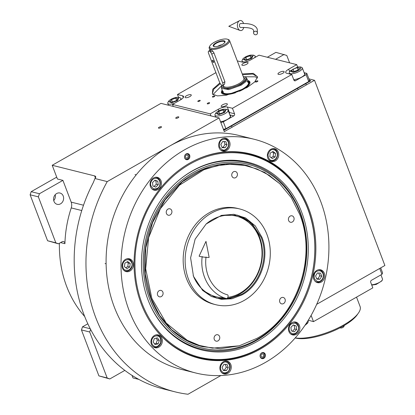 <?xml version="1.0" encoding="UTF-8"?>
<svg xmlns="http://www.w3.org/2000/svg" width="415" height="415" viewBox="0 0 415 415"><rect width="100%" height="100%" fill="white"/><g stroke="black" fill="none" stroke-linecap="round" stroke-linejoin="round"><path stroke-width="0.62" d="M308.895 78.871L314.529 80.287L224.302 131.643L219.089 117.927L107.241 181.594A143.777 122.731 104.1 0 0 175.099 391.859A143.777 122.731 104.1 0 0 188.021 394.25L220.868 375.554M316.697 304.314L384.881 265.501L314.529 80.287M267.327 57.254L275.908 52.368L286.786 55.439L289.597 62.836M275.57 59.319L284.151 54.438M132.022 375.393L132.987 377.93L138.838 379.398M84.727 316.557A107.252 91.549 -75.9 0 1 59.397 243.283M219.089 117.927L160.973 103.361L52.207 165.279L57.42 178.995L62.919 180.375L39.435 193.743L38.362 196.855L55.823 242.817L58.458 243.818L62.126 241.727A2.329 1.992 -75.9 0 1 63.474 241.525A2.329 1.992 -75.9 0 1 64.922 243.688A107.252 91.549 104.1 0 1 71.245 207.915A7.771 6.635 104.1 0 0 71.183 202.131L62.919 180.375M160.802 127.638A1.634 0.54 -20.8 0 0 161.502 126.85A1.634 0.54 -20.8 0 0 159.153 127.223A1.634 0.54 -20.8 0 0 158.452 128.012A1.634 0.54 -20.8 0 0 160.802 127.638M178.102 117.787A1.634 0.54 -20.8 0 0 178.803 117.004A1.634 0.54 -20.8 0 0 176.453 117.372A1.634 0.54 -20.8 0 0 175.753 118.161A1.634 0.54 -20.8 0 0 178.102 117.787M52.207 165.279L94.62 175.903A7.771 2.557 159.2 0 1 95.704 176.66A7.771 2.557 159.2 0 1 94.931 178.512L107.241 181.594M94.931 178.512L93.251 182.725A143.777 122.731 104.1 0 0 163.318 388.907L175.099 391.859M124.837 370.393L109.793 378.957L98.91 375.886L81.449 329.925L82.523 326.812L87.84 323.788M82.523 326.812L90.278 328.758M56.715 177.143L31.187 191.673L30.119 194.791L47.575 240.747L58.458 243.818M31.187 191.673L39.435 193.743M90.6 329.375L89.697 331.995L107.158 377.956L109.793 378.957M98.91 375.886L107.158 377.956M81.449 329.925L89.697 331.995M56.648 193.54A5.831 4.975 104.1 0 0 53.577 199.444A5.831 4.975 104.1 0 0 57.182 204.336A5.831 4.975 104.1 0 0 60.554 203.827A5.831 4.975 104.1 0 0 63.62 197.924A5.831 4.975 104.1 0 0 60.014 193.032A5.831 4.975 104.1 0 0 56.648 193.54M53.742 200.59A5.831 4.975 104.1 0 0 55.211 194.713M47.575 240.747L55.823 242.817M30.119 194.791L38.362 196.855M189.645 163.152A105.343 89.92 -75.9 0 1 193.489 161.082A105.343 89.92 -75.9 0 1 308.729 208.449A105.343 89.92 -75.9 0 1 260.288 349.114A105.343 89.92 -75.9 0 1 152.388 325.116A105.343 89.92 -75.9 0 1 189.645 163.152M193.26 161.196A104.917 89.562 -75.9 0 1 249.877 154.214A104.917 89.562 -75.9 0 1 307.8 208.496A104.917 89.562 -75.9 0 1 259.557 348.595A104.917 89.562 -75.9 0 1 198.878 357.761A104.917 89.562 -75.9 0 1 152.243 324.904M254.245 139.284L239.32 135.544A120.464 102.827 104.1 0 0 169.652 146.07A120.464 102.827 104.1 0 0 106.256 268.069A120.464 102.827 104.1 0 0 180.764 369.246L195.688 372.981A120.464 102.827 104.1 0 0 265.356 362.461A120.464 102.827 104.1 0 0 328.753 240.456A120.464 102.827 104.1 0 0 254.245 139.284A120.464 102.827 104.1 0 0 184.576 149.805A120.464 102.827 104.1 0 0 121.18 271.809A120.464 102.827 104.1 0 0 195.688 372.981M186.138 153.924A3.107 2.656 -75.9 0 1 187.938 153.649A3.107 2.656 -75.9 0 1 189.863 156.263A3.107 2.656 -75.9 0 1 188.223 159.412A3.107 2.656 -75.9 0 1 186.428 159.682A3.107 2.656 -75.9 0 1 184.504 157.072A3.107 2.656 -75.9 0 1 186.138 153.924M261.709 352.859A3.107 2.656 -75.9 0 1 263.504 352.584A3.107 2.656 -75.9 0 1 265.429 355.199A3.107 2.656 -75.9 0 1 263.79 358.347A3.107 2.656 -75.9 0 1 261.995 358.617A3.107 2.656 -75.9 0 1 260.07 356.008A3.107 2.656 -75.9 0 1 261.709 352.859M153.55 177.926A6.604 5.639 104.1 0 0 150.074 184.618A6.604 5.639 104.1 0 0 154.162 190.169A6.604 5.639 104.1 0 0 157.98 189.588A6.604 5.639 104.1 0 0 161.461 182.901A6.604 5.639 104.1 0 0 157.373 177.35A6.604 5.639 104.1 0 0 153.55 177.926M125.506 259.365A6.604 5.639 104.1 0 0 122.031 266.057A6.604 5.639 104.1 0 0 126.113 271.602A6.604 5.639 104.1 0 0 129.936 271.026A6.604 5.639 104.1 0 0 133.412 264.334A6.604 5.639 104.1 0 0 129.324 258.789A6.604 5.639 104.1 0 0 125.506 259.365M154.427 335.491A6.604 5.639 104.1 0 0 150.946 342.183A6.604 5.639 104.1 0 0 155.034 347.734A6.604 5.639 104.1 0 0 158.857 347.153A6.604 5.639 104.1 0 0 162.332 340.466A6.604 5.639 104.1 0 0 158.245 334.915A6.604 5.639 104.1 0 0 154.427 335.491M223.369 361.719A6.604 5.639 104.1 0 0 219.893 368.411A6.604 5.639 104.1 0 0 223.976 373.957A6.604 5.639 104.1 0 0 227.799 373.381A6.604 5.639 104.1 0 0 231.274 366.689A6.604 5.639 104.1 0 0 227.187 361.143A6.604 5.639 104.1 0 0 223.369 361.719M291.947 322.678A6.604 5.639 104.1 0 0 288.472 329.37A6.604 5.639 104.1 0 0 292.559 334.915A6.604 5.639 104.1 0 0 296.377 334.34A6.604 5.639 104.1 0 0 299.858 327.648A6.604 5.639 104.1 0 0 295.771 322.102A6.604 5.639 104.1 0 0 291.947 322.678M316.842 270.388A6.604 5.639 104.1 0 0 313.367 277.08A6.604 5.639 104.1 0 0 317.449 282.625A6.604 5.639 104.1 0 0 321.272 282.05A6.604 5.639 104.1 0 0 324.748 275.358A6.604 5.639 104.1 0 0 320.66 269.812A6.604 5.639 104.1 0 0 316.842 270.388M270.839 149.286A6.604 5.639 104.1 0 0 267.364 155.973A6.604 5.639 104.1 0 0 271.446 161.523A6.604 5.639 104.1 0 0 275.269 160.947A6.604 5.639 104.1 0 0 278.745 154.256A6.604 5.639 104.1 0 0 274.657 148.705A6.604 5.639 104.1 0 0 270.839 149.286M222.134 138.885A6.604 5.639 104.1 0 0 218.658 145.577A6.604 5.639 104.1 0 0 222.741 151.127A6.604 5.639 104.1 0 0 226.564 150.546A6.604 5.639 104.1 0 0 230.04 143.86A6.604 5.639 104.1 0 0 225.952 138.309A6.604 5.639 104.1 0 0 222.134 138.885M307.78 208.927A104.248 88.986 104.1 0 0 189.935 164.101A104.248 88.986 104.1 0 0 141.997 303.298A104.248 88.986 104.1 0 0 259.842 348.128A104.248 88.986 104.1 0 0 298.349 309.32A104.248 88.986 104.1 0 0 314.757 243.828A104.248 88.986 104.1 0 0 307.78 208.927M314.757 243.828L314.752 243.605A104.917 89.562 104.1 0 0 307.723 208.475A104.917 89.562 104.1 0 0 249.835 154.204M198.837 357.751A104.917 89.562 104.1 0 0 259.479 348.574A104.917 89.562 104.1 0 0 298.235 309.517L298.349 309.32M257.295 341.431A96.659 82.507 104.1 0 0 301.747 212.361A96.659 82.507 104.1 0 0 192.477 170.798A96.659 82.507 -75.9 0 0 178.881 180.312A96.659 82.507 -75.9 0 0 148.575 301.269A96.659 82.507 -75.9 0 0 257.295 341.431M178.652 180.509A95.896 81.859 -75.9 0 1 191.906 171.265A95.896 81.859 -75.9 0 1 300.315 212.501A95.896 81.859 -75.9 0 1 256.216 340.549A95.896 81.859 -75.9 0 1 148.461 300.989M256.626 339.667A94.662 80.8 -75.9 0 1 149.618 298.961A94.662 80.8 -75.9 0 1 193.146 172.562A94.662 80.8 104.1 0 1 300.154 213.269A94.662 80.8 104.1 0 1 256.626 339.667M202.494 346.65L202.219 346.577A93.261 79.607 -75.9 0 1 144.539 268.251A93.261 79.607 -75.9 0 1 193.618 173.797A93.261 79.607 104.1 0 1 247.553 165.647L225.449 163.909L203.049 169.382L182.398 181.708L165.118 199.916L152.58 222.565L145.774 247.869L145.234 273.827L151.003 298.395L159.692 315.452L171.577 329.614L186.081 340.186L202.494 346.65L220.479 348.683L239.009 345.871M228.271 142.122C226.875 139.399 224.821 138.636 222.103 139.834C219.955 140.742 219.136 143.17 219.644 147.118C221.823 150.095 223.877 150.858 225.812 149.405C228.292 147.595 229.111 145.167 228.271 142.122M220.365 149.732A6.22 5.307 104.1 0 0 222.051 150.552A6.22 5.307 104.1 0 0 225.682 149.991A6.22 5.307 104.1 0 0 228.494 141.671A6.22 5.307 104.1 0 0 225.075 138.491A6.22 5.307 104.1 0 0 223.197 138.418M222.103 147.626L225.179 147.776L227.031 144.773L225.807 141.614L222.731 141.463L220.879 144.467L222.103 147.626M225.179 147.776L223.218 147.284L225.07 144.28L224.001 141.525M221.947 147.221L223.218 147.284M227.031 144.773L225.07 144.28M157.114 178.512C154.37 177.864 152.341 179.041 151.013 182.04C149.945 184.385 150.816 186.641 153.638 188.809C157.129 188.981 159.163 187.803 159.734 185.277C160.506 182.071 159.63 179.814 157.114 178.512M151.781 188.773A6.22 5.307 104.1 0 0 153.472 189.593A6.22 5.307 104.1 0 0 159.967 185.412A6.22 5.307 104.1 0 0 156.969 177.677A6.22 5.307 104.1 0 0 156.491 177.532A6.22 5.307 104.1 0 0 154.619 177.459M155.822 187.134L158.25 184.727L157.809 181.251L154.93 180.183L152.497 182.59L152.943 186.065L155.822 187.134M158.25 184.727L156.289 184.234L155.843 180.758L154.754 180.354M154.032 186.47L156.289 184.234M157.809 181.251L155.843 180.758M125.475 260.314C122.99 262.119 122.171 264.547 123.016 267.592C123.649 269.999 125.704 270.762 129.184 269.88C131.944 267.146 132.764 264.718 131.643 262.602C130.248 259.873 128.194 259.11 125.475 260.314M123.737 270.212A6.22 5.307 104.1 0 0 125.423 271.031A6.22 5.307 104.1 0 0 130.953 268.733A6.22 5.307 104.1 0 0 131.866 262.145A6.22 5.307 104.1 0 0 128.448 258.965A6.22 5.307 104.1 0 0 126.57 258.893M129.812 267.006L130.175 263.447L127.69 261.538L124.848 263.188L124.484 266.741L126.964 268.655L129.812 267.006L127.846 266.513L128.209 262.96L126.938 261.974M130.175 263.447L128.209 262.96M125.755 267.727L127.846 266.513M151.885 339.605C151.117 342.816 151.989 345.073 154.51 346.375C156.471 347.433 158.504 346.255 160.61 342.842C161.02 338.806 160.149 336.549 157.985 336.077C155.246 335.429 153.213 336.607 151.885 339.605M152.653 346.338A6.22 5.307 104.1 0 0 153.866 347.013A6.22 5.307 104.1 0 0 154.344 347.158A6.22 5.307 104.1 0 0 160.927 342.697A6.22 5.307 104.1 0 0 157.84 335.242A6.22 5.307 104.1 0 0 157.368 335.097A6.22 5.307 104.1 0 0 155.49 335.024M159.313 340.45L157.394 337.831L154.328 338.604L153.182 342.002L155.101 344.621L158.167 343.848L159.313 340.45L157.347 339.958L156.04 338.168M158.167 343.848L156.201 343.355L157.347 339.958M154.489 343.786L156.201 343.355M220.879 369.947C222.269 372.675 224.323 373.438 227.047 372.234C229.189 371.326 230.009 368.899 229.505 364.956C227.327 361.979 225.267 361.216 223.337 362.669C220.853 364.474 220.033 366.901 220.879 369.947M221.6 372.566A6.22 5.307 104.1 0 0 223.286 373.386A6.22 5.307 104.1 0 0 226.917 372.82A6.22 5.307 104.1 0 0 230.154 366.523A6.22 5.307 104.1 0 0 226.31 361.32A6.22 5.307 104.1 0 0 224.432 361.247M227.041 364.448L223.965 364.292L222.113 367.301L223.337 370.455L226.414 370.611L228.266 367.602L227.041 364.448M228.266 367.602L226.305 367.109L225.236 364.354M226.414 370.611L224.453 370.118L226.305 367.109M223.182 370.056L224.453 370.118M292.036 333.561C294.775 334.21 296.808 333.032 298.131 330.029C299.205 327.689 298.328 325.433 295.511 323.264C292.02 323.088 289.986 324.265 289.411 326.792C288.638 330.003 289.514 332.254 292.036 333.561M290.178 333.525A6.22 5.307 104.1 0 0 291.392 334.194A6.22 5.307 104.1 0 0 291.87 334.345A6.22 5.307 104.1 0 0 298.364 330.164A6.22 5.307 104.1 0 0 294.889 322.284A6.22 5.307 104.1 0 0 293.016 322.206M293.327 324.935L290.894 327.342L291.34 330.817L294.219 331.886L296.647 329.479L296.201 326.003L293.327 324.935M296.201 326.003L293.151 325.106M296.647 329.479L294.686 328.986L294.24 325.51M292.43 331.222L294.686 328.986M277.324 155.246C277.36 151.978 275.985 150.106 273.21 149.623C271.037 149.208 269.299 150.93 267.997 154.785C268.505 158.732 269.875 160.605 272.11 160.408C274.958 160.206 276.696 158.483 277.324 155.246M269.07 160.128A6.22 5.307 104.1 0 0 270.756 160.947A6.22 5.307 104.1 0 0 271.638 161.077A6.22 5.307 104.1 0 0 277.599 155.179A6.22 5.307 104.1 0 0 273.781 148.886A6.22 5.307 104.1 0 0 272.899 148.757A6.22 5.307 104.1 0 0 271.903 148.814M269.817 156.663L272.297 158.572L275.145 156.927L275.508 153.368L273.023 151.459L270.181 153.104L269.817 156.663M275.508 153.368L273.542 152.876L272.266 151.895M275.145 156.927L273.179 156.434L273.542 152.876M271.088 157.643L273.179 156.434M322.979 273.625C321.584 270.896 319.529 270.134 316.811 271.337C314.663 272.245 313.844 274.668 314.352 278.615C316.531 281.593 318.585 282.356 320.52 280.903C323 279.093 323.819 276.665 322.979 273.625M315.073 281.235A6.22 5.307 104.1 0 0 316.759 282.05A6.22 5.307 104.1 0 0 320.39 281.489A6.22 5.307 104.1 0 0 323.202 273.169A6.22 5.307 104.1 0 0 319.783 269.989A6.22 5.307 104.1 0 0 317.906 269.916M316.811 279.124L319.887 279.274L321.739 276.271L320.515 273.117L317.439 272.961L315.587 275.97L316.811 279.124M319.887 279.274L317.921 278.787L319.778 275.778L318.71 273.023M316.655 278.724L317.921 278.787M321.739 276.271L319.778 275.778M263.105 352.522A3.107 2.656 -75.9 0 1 264.646 355.038L264.651 355.188A2.661 2.272 -75.9 0 1 264.231 356.858A2.661 2.272 -75.9 0 1 263.364 357.782A2.661 2.272 104.1 0 1 260.065 355.888M264.231 356.858L264.153 356.993A3.107 2.656 -75.9 0 1 263.141 358.067A3.107 2.656 104.1 0 1 261.611 358.482M260.521 354.083A2.661 2.272 104.1 0 1 261.351 353.222A2.661 2.272 -75.9 0 1 264.651 355.188M262.975 356.9A1.634 1.395 104.1 0 0 261.74 354.104A1.634 1.395 104.1 0 0 262.975 356.9M184.499 156.953A2.661 2.272 -75.9 0 0 187.793 158.846A2.661 2.272 104.1 0 0 188.664 157.928L188.586 158.058A3.107 2.656 104.1 0 1 187.57 159.132A3.107 2.656 -75.9 0 1 186.044 159.547M188.664 157.928A2.661 2.272 104.1 0 0 189.084 156.253L189.074 156.102A3.107 2.656 104.1 0 0 187.533 153.586M184.95 155.148A2.661 2.272 -75.9 0 1 185.785 154.292A2.661 2.272 104.1 0 1 189.084 156.253M186.174 155.169A1.634 1.395 104.1 0 0 187.404 157.965A1.634 1.395 104.1 0 0 186.174 155.169M256.916 338.37C296.839 317.019 317.33 257.518 299.661 214.259L291.273 197.665L279.84 183.793L269.086 175.239L257.093 169.004L244.202 165.269L230.776 164.138L217.206 165.642L203.884 169.751L179.482 185.204L160.34 208.735L148.632 237.681L145.686 268.754L151.843 298.401L166.208 323.046L187.207 340.274L199.485 345.462L212.496 348.149L239.248 345.804L256.916 338.37M261.953 237.333C270.139 257.373 260.646 284.934 242.153 294.826L231.949 298.774L221.408 299.339L211.375 296.476L202.66 290.422L193.478 276.312L190.604 257.834L195.128 239.154L206.146 223.996L221.46 215.375L233.858 214.29L245.571 217.937L255.298 225.916L261.953 237.333M221.179 215.458L237.515 215.214L251.687 223.021L261.113 237.328C269.242 257.222 259.816 284.586 241.457 294.406L229.22 298.707L216.739 298.136L202.442 290.215M259.541 236.934A42.745 36.489 -75.9 0 1 227.088 298.395A42.745 36.489 -75.9 0 0 257.227 231.892A42.745 36.489 104.1 0 0 236.732 215.027A42.745 36.489 -75.9 0 1 259.541 236.934M226.258 298.494A42.745 36.489 -75.9 0 1 215.956 297.934A42.745 36.489 -75.9 0 0 226.258 298.494M188.472 279.16A49.349 42.128 -75.9 0 1 195.942 227.047A49.349 42.128 -75.9 0 1 239.709 208.953A49.349 42.128 -75.9 0 1 266.954 234.485A49.349 42.128 104.1 0 1 259.489 286.599A49.349 42.128 104.1 0 1 215.722 304.693A49.349 42.128 104.1 0 1 188.472 279.16M279.653 183.612L264.646 172.407L247.828 165.72M215.722 304.693L213.756 304.2A49.349 42.128 104.1 0 1 186.511 278.667A49.349 42.128 -75.9 0 1 193.976 226.554A49.349 42.128 -75.9 0 1 237.743 208.46L239.709 208.953M219.545 336.451A3.304 2.822 104.1 0 0 217.725 334.744A3.304 2.822 104.1 0 0 214.794 335.953A3.304 2.822 104.1 0 0 214.29 339.444A3.304 2.822 104.1 0 0 216.116 341.151A3.304 2.822 104.1 0 0 219.047 339.942A3.304 2.822 104.1 0 0 219.545 336.451M285.053 299.163A3.304 2.822 104.1 0 0 283.227 297.456A3.304 2.822 104.1 0 0 280.296 298.665A3.304 2.822 104.1 0 0 279.798 302.151A3.304 2.822 104.1 0 0 281.624 303.863A3.304 2.822 104.1 0 0 284.55 302.649A3.304 2.822 104.1 0 0 285.053 299.163M293.882 217.548A3.304 2.822 104.1 0 0 292.061 215.836A3.304 2.822 104.1 0 0 289.131 217.05A3.304 2.822 104.1 0 0 288.627 220.536A3.304 2.822 104.1 0 0 290.453 222.248A3.304 2.822 104.1 0 0 293.384 221.034A3.304 2.822 104.1 0 0 293.882 217.548M237.209 173.221A3.304 2.822 104.1 0 0 235.388 171.509A3.304 2.822 104.1 0 0 232.457 172.723A3.304 2.822 104.1 0 0 231.954 176.209A3.304 2.822 104.1 0 0 233.78 177.916A3.304 2.822 104.1 0 0 236.711 176.707A3.304 2.822 104.1 0 0 237.209 173.221M171.706 210.509A3.304 2.822 104.1 0 0 169.88 208.797A3.304 2.822 104.1 0 0 166.949 210.011A3.304 2.822 104.1 0 0 166.451 213.497A3.304 2.822 104.1 0 0 168.277 215.209A3.304 2.822 104.1 0 0 171.203 213.995A3.304 2.822 104.1 0 0 171.706 210.509M162.872 292.124A3.304 2.822 104.1 0 0 161.051 290.417A3.304 2.822 104.1 0 0 158.12 291.626A3.304 2.822 104.1 0 0 157.617 295.117A3.304 2.822 104.1 0 0 159.443 296.824A3.304 2.822 104.1 0 0 162.374 295.61A3.304 2.822 104.1 0 0 162.872 292.124M206.068 224.064A41.578 35.493 104.1 0 1 256.952 232.701A41.578 35.493 -75.9 0 1 227.825 297.368M223.83 297.669A41.578 35.493 -75.9 0 1 195.335 280.156A41.578 35.493 104.1 0 1 193.188 275.529M308.724 81.563L306.12 74.7L306.794 73.351L309.403 80.209L308.724 81.563L225.916 128.702L223.42 129.324M215.909 72.641L177.47 94.521L178.523 97.292M237.276 60.87L241.898 62.027A6.993 2.303 -20.8 0 0 250.997 59.75L259.027 55.174L296.73 64.621L297.617 66.96M306.794 73.351L304.138 72.682M306.12 74.7L295.615 80.681A1.556 1.328 -75.9 0 1 293.856 80.012L291.771 74.524L232.447 108.294L234.532 113.783A1.556 1.328 -75.9 0 1 233.816 115.858L223.312 121.839L225.916 128.702M220.816 122.467L223.312 121.839M173.283 106.448L172.516 104.424L210.213 113.871L210.981 115.894M278.444 74.373A3.304 1.089 -20.8 0 0 282.127 73.611A3.304 1.089 -20.8 0 0 284.161 71.702A3.304 1.089 -20.8 0 0 283.699 71.38A3.304 1.089 -20.8 0 0 280.021 72.143A3.304 1.089 -20.8 0 0 277.988 74.052A3.304 1.089 -20.8 0 0 278.444 74.373M242.35 65.326A3.304 1.089 -20.8 0 0 246.028 64.569A3.304 1.089 -20.8 0 0 248.061 62.66A3.304 1.089 -20.8 0 0 247.599 62.338A3.304 1.089 -20.8 0 0 243.921 63.096A3.304 1.089 -20.8 0 0 241.888 65.005A3.304 1.089 -20.8 0 0 242.35 65.326M190.796 94.672A3.304 1.089 -20.8 0 0 187.113 95.434A3.304 1.089 -20.8 0 0 185.08 97.343A3.304 1.089 -20.8 0 0 185.541 97.665A3.304 1.089 -20.8 0 0 189.219 96.903A3.304 1.089 -20.8 0 0 191.258 94.994A3.304 1.089 -20.8 0 0 190.796 94.672M226.891 103.719A3.304 1.089 -20.8 0 0 223.213 104.476A3.304 1.089 -20.8 0 0 221.179 106.385A3.304 1.089 -20.8 0 0 221.641 106.707A3.304 1.089 -20.8 0 0 225.319 105.95A3.304 1.089 -20.8 0 0 227.353 104.041A3.304 1.089 -20.8 0 0 226.891 103.719M177.47 94.521L182.574 95.798L183.274 97.639M257.71 80.858A1.281 0.42 -20.8 0 0 256.278 81.153A1.281 0.42 -20.8 0 0 255.49 81.895A1.281 0.42 -20.8 0 0 255.671 82.02A1.281 0.42 -20.8 0 0 257.098 81.724A1.281 0.42 -20.8 0 0 257.886 80.982A1.281 0.42 -20.8 0 0 257.71 80.858M214.628 95.901A1.281 0.42 -20.8 0 0 213.201 96.197A1.281 0.42 -20.8 0 0 212.413 96.939A1.281 0.42 -20.8 0 0 212.589 97.063A1.281 0.42 -20.8 0 0 214.021 96.768A1.281 0.42 -20.8 0 0 214.809 96.026A1.281 0.42 -20.8 0 0 214.628 95.901M242.241 73.943L253.378 73.351L257.585 76.889L254.732 81.931L246.935 87.607L226.18 95.263L217.403 95.901L212.381 94.06L212.755 89.209L219.857 82.917M209.456 102.713A1.281 0.42 -20.8 0 0 208.024 103.008A1.281 0.42 -20.8 0 0 207.235 103.75A1.281 0.42 -20.8 0 0 207.417 103.875A1.281 0.42 -20.8 0 0 208.844 103.579A1.281 0.42 -20.8 0 0 209.632 102.837A1.281 0.42 -20.8 0 0 209.456 102.713M200.03 100.352A1.281 0.42 -20.8 0 0 198.603 100.648A1.281 0.42 -20.8 0 0 197.81 101.385A1.281 0.42 -20.8 0 0 197.991 101.509A1.281 0.42 -20.8 0 0 199.418 101.219A1.281 0.42 -20.8 0 0 200.206 100.477A1.281 0.42 -20.8 0 0 200.03 100.352M172.516 104.424L180.546 99.849A6.993 2.303 -20.8 0 0 183.549 96.482A6.993 2.303 -20.8 0 0 182.574 95.798M210.213 113.871L218.243 109.295L218.814 110.8M232.447 108.294L227.342 107.018A6.993 2.303 -20.8 0 0 218.243 109.295M291.771 74.524L286.666 73.248A6.993 2.303 -20.8 0 1 285.691 72.563A6.993 2.303 -20.8 0 1 288.695 69.196L289.613 71.619M296.73 64.621L288.695 69.196M293.706 79.613A7.382 2.433 -20.8 0 0 301.415 77.247A7.382 2.433 -20.8 0 0 304.875 73.533A7.382 2.433 -20.8 0 0 304.237 72.941M220.557 121.787A7.382 2.433 -20.8 0 0 227.415 119.375A7.382 2.433 -20.8 0 0 230.59 115.816A7.382 2.433 -20.8 0 0 229.946 115.23M212.667 94.34L212.361 93.764L213.751 89.183L220.272 83.633M242.536 74.726L252.595 74.036L257.404 76.656L257.559 77.289M216.013 112.781L215.655 113.29L218.85 114.639L224.634 112.475L226.274 109.254L223.571 109.207C220.282 109.897 217.766 111.09 216.013 112.781M215.655 113.29L215.11 114.322A6.993 2.303 -20.8 0 0 214.986 115.23A6.993 2.303 -20.8 0 0 218.798 115.884A6.993 2.303 -20.8 0 0 225.428 113.414A6.993 2.303 -20.8 0 0 228.063 110.26A6.993 2.303 -20.8 0 0 227.368 109.669L226.274 109.254M225.418 110.369L222.959 109.913L218.752 111.469L217.004 113.477L219.462 113.933L223.669 112.377L225.418 110.369M222.959 109.913L223.825 112.2M218.752 111.469L219.66 113.86M257.388 78.051L255.313 76.811L244.56 76.78L246.121 77.595L245.639 80.629L240.7 84.494L227.913 88.903L221.423 86.979L222.051 85.324L213.367 94.164L213.3 94.796M213.367 94.164L213.258 94.734A24.091 7.937 -20.8 0 0 213.248 94.765M257.404 77.994A24.091 7.937 -20.8 0 0 257.378 77.973L256.916 77.626M239.439 91.248A15.184 5.001 159.2 0 0 249.996 82.808A15.184 5.001 159.2 0 0 248.227 80.629A15.184 5.001 -20.8 0 0 247.625 80.458M222.196 90.117A15.184 5.001 -20.8 0 0 221.984 93.453A15.184 5.001 -20.8 0 0 223.177 94.112A15.184 5.001 159.2 0 0 235.481 92.753M222.31 93.702A14.831 4.887 159.2 0 1 222.129 91.917L222.409 91.093A14.255 4.695 -20.8 0 0 223.95 93.697A14.255 4.695 159.2 0 0 241.52 89.92A14.255 4.695 159.2 0 0 248.113 81.33L248.87 81.755A14.831 4.887 159.2 0 1 249.923 83.213M221.423 87.005L221.517 88.322L222.99 92.197A13.602 4.482 -20.8 0 0 224.484 93.406A13.602 4.482 159.2 0 0 239.668 90.569A13.602 4.482 159.2 0 0 248.414 82.538A13.602 4.482 159.2 0 0 246.92 81.33M223.239 91.497A13.602 4.482 -20.8 0 0 223.13 92.478M247.765 82.18A13.602 4.482 159.2 0 1 248.497 82.839M223.664 129.968L224.193 130.097L310.711 80.852L309.398 80.214M224.193 130.097L224.064 129.755L310.576 80.505M223.535 129.625L224.064 129.755M243.091 58.665L242.734 59.174L245.929 60.528L251.713 58.365L253.352 55.138L250.65 55.091C247.366 55.781 244.845 56.974 243.091 58.665M242.734 59.174L242.189 60.206A6.993 2.303 -20.8 0 0 242.064 61.114A6.993 2.303 -20.8 0 0 245.846 61.773M254.509 57.747A6.993 2.303 -20.8 0 0 255.142 56.15A6.993 2.303 -20.8 0 0 254.447 55.553L253.352 55.138M252.496 56.253L250.038 55.797L245.83 57.353L244.082 59.366L246.546 59.817L250.753 58.266L252.496 56.253M250.038 55.797L250.909 58.084M245.83 57.353L246.738 59.744M300.699 68.776L300.559 66.965L297.856 66.919L289.94 71.001L293.135 72.355C296.424 71.66 298.945 70.472 300.699 68.776M289.94 71.001L289.395 72.034A6.993 2.303 -20.8 0 0 289.271 72.941A6.993 2.303 -20.8 0 0 293.083 73.595A6.993 2.303 -20.8 0 0 301.809 69.471A6.993 2.303 -20.8 0 0 302.348 67.977A6.993 2.303 -20.8 0 0 301.653 67.38L300.559 66.965M291.288 71.193L293.747 71.645L297.954 70.094L299.703 68.081L297.244 67.624L293.037 69.181L291.288 71.193M293.037 69.181L293.945 71.577M297.244 67.624L298.11 69.912M168.806 100.954L168.449 101.462L171.644 102.811L177.428 100.648L179.067 97.426L176.365 97.38C173.081 98.07 170.56 99.263 168.806 100.954M168.449 101.462L167.904 102.495A6.993 2.303 -20.8 0 0 167.779 103.402A6.993 2.303 -20.8 0 0 171.597 104.051A6.993 2.303 -20.8 0 0 174.461 103.314M180.224 100.036A6.993 2.303 -20.8 0 0 180.857 98.433A6.993 2.303 -20.8 0 0 180.162 97.841L179.067 97.426M178.211 98.542L175.753 98.085L171.545 99.642L169.797 101.649L172.261 102.106L176.468 100.549L178.211 98.542M175.753 98.085L176.624 100.373M171.545 99.642L172.453 102.033M311.017 315.592A1.556 1.328 -75.9 0 1 311.4 316.147L310.788 315.997M379.715 268.443L381.95 274.32L371.441 280.301A1.556 1.328 -75.9 0 0 370.73 282.376L372.81 287.865L313.486 321.635L311.4 316.147M380.69 267.888L382.625 272.971L381.95 274.32M313.486 321.635L308.314 320.183M380.949 274.891L382.5 278.984A6.993 2.303 159.2 0 1 382.552 279.3A6.993 2.303 159.2 0 1 382.376 279.892L381.836 280.924L376.203 284.436L371.757 285.095M382.376 279.892A6.993 2.303 159.2 0 1 375.881 283.938A6.993 2.303 159.2 0 1 371.632 284.752M307.997 320.696L308.215 321.272A6.993 2.303 159.2 0 1 308.267 321.589A6.993 2.303 159.2 0 1 308.091 322.175A6.993 2.303 159.2 0 1 305.601 324.411M308.091 322.175L307.551 323.212L304.916 325.422M227.15 39.135A10.105 3.33 -20.8 0 0 214.01 42.429A10.105 3.33 -20.8 0 0 209.855 45.982A10.105 3.33 -20.8 0 0 213.601 48.425A10.105 3.33 -20.8 0 0 224.219 44.986A10.105 3.33 -20.8 0 0 227.555 39.259A10.105 3.33 -20.8 0 0 227.15 39.135M222.658 85.314A3.107 1.255 -119.7 0 0 222.689 83.01L211.743 54.199A3.107 1.255 -119.7 0 0 208.636 51.102A3.107 1.255 -119.7 0 0 208.605 53.41L219.545 82.222A3.107 1.255 -119.7 0 0 222.16 85.36A3.107 1.255 -119.7 0 0 222.658 85.314L224.557 84.235L224.904 81.75L213.958 52.938C213.113 51.325 212.122 50.35 210.986 50.002L210.535 50.018M244.56 76.78L243.242 76.578M221.517 88.322L228.769 89.614L241.105 85.215L245.82 81.656L246.946 78.663L246.142 77.621M209.855 45.982L209.399 46.843A10.878 3.585 -20.8 0 0 209.207 48.254A10.878 3.585 -20.8 0 0 224.873 45.769A10.878 3.585 -20.8 0 0 229.547 40.53A10.878 3.585 -20.8 0 0 228.463 39.601L227.555 39.259M210.986 50.002C210.218 49.873 210.166 50.589 210.82 52.15L212.688 51.087M215.914 42.906A6.334 2.085 -20.8 0 0 214.846 46.677A6.334 2.085 -20.8 0 0 222.316 44.509A6.334 2.085 -20.8 0 0 224.282 43.093A6.334 2.085 -20.8 0 0 223.249 40.732A6.334 2.085 -20.8 0 0 215.914 42.906M215.095 46.682A5.789 1.909 159.2 0 1 214.057 46.356A5.789 1.909 159.2 0 1 216.298 43.253A5.789 1.909 -20.8 0 1 222.035 41.313A5.789 1.909 -20.8 0 1 224.66 42.33A5.789 1.909 -20.8 0 1 224.1 43.264M217.766 46.314A4.083 1.344 159.2 0 1 218.155 46.081A4.083 1.344 -20.8 0 1 221.854 44.763M212.625 60.253A1.245 0.503 -119.7 0 0 212.423 60.268A1.245 0.503 -119.7 0 0 212.501 61.394A1.245 0.503 -119.7 0 0 213.455 62.447A1.245 0.503 -119.7 0 0 213.658 62.432A1.245 0.503 -119.7 0 0 213.58 61.301A1.245 0.503 -119.7 0 0 212.625 60.253M257.347 32.453A1.945 1.785 -165.5 0 0 253.643 32.505A1.945 1.785 -165.5 0 0 255.63 34.787A1.945 1.785 -165.5 0 0 257.347 32.453M257.404 33.48L257.259 29.216C256.392 26.664 252.875 22.882 240.518 23.603A1.945 1.255 86.4 0 0 239.569 26.451A1.945 1.255 86.4 0 0 240.767 27.478C248.829 27.343 253.114 28.386 253.627 30.596L253.643 32.505M243.553 23.499A5.053 3.263 86.4 0 0 243.439 23.178A5.053 3.263 86.4 0 0 239.439 20.75A5.053 3.263 86.4 0 0 237.847 27.904A5.053 3.263 86.4 0 0 240.057 30.445A5.053 3.263 86.4 0 0 243.75 27.385M227.508 294.811A1.945 1.012 105.9 0 1 227.524 294.816A1.945 1.012 105.9 0 1 227.97 296.948A1.945 1.012 105.9 0 1 226.476 298.556A1.945 1.012 105.9 0 1 226.46 298.556C210.322 294.313 199.579 275.461 202.198 256.527M209.139 257.357A5.053 0.384 -173.1 0 1 205.487 257.295A5.053 0.384 -173.1 0 1 199.807 256.439A5.053 0.384 -173.1 0 1 199.112 256.143L205.985 241.374L209.139 257.357M356.537 297.13L360.09 306.498A38.471 12.673 159.2 0 1 337.784 328.063A38.471 12.673 159.2 0 1 295.231 337.909M357.792 313.916A36.525 12.03 159.2 0 1 329.681 332.482A36.525 12.03 159.2 0 1 295.605 338.064A36.525 12.03 159.2 0 1 295.195 337.955M341.861 326.849A2.952 0.975 -20.8 0 0 343.973 325.656M340.876 327.975A1.556 0.514 -20.8 0 0 341.099 328A1.556 0.514 -20.8 0 0 343.35 327.144A3.216 3.216 0 0 0 344.315 325.453M60.59 242.604L64.922 243.688M71.245 207.915L81.755 210.545M71.183 202.131L83.508 205.218M95.398 177.947L94.62 175.903M295.615 80.681L293.986 80.271M227.342 107.018L229.428 112.507L234.532 113.783M229.806 114.856L233.816 115.858M229.396 113.777A1.556 1.328 104.1 0 0 229.428 112.507A6.993 2.303 159.2 0 0 228.878 112.413M223.306 85.381A11.656 3.839 -20.8 0 0 227.555 88.255A11.656 3.839 -20.8 0 0 239.86 84.281A11.656 3.839 -20.8 0 0 243.652 77.657M223.171 85.023L223.54 85.988A10.878 3.585 -20.8 0 0 239.206 83.498A10.878 3.585 -20.8 0 0 243.88 78.259L229.547 40.53M224.904 81.75L222.689 83.01M213.958 52.938L211.743 54.199M220.988 150.287L222.051 150.552M224.012 138.226L225.075 138.491M135.015 174.554L136.213 174.855M152.409 189.328L153.472 189.593M155.428 177.262L156.491 177.532M105.078 263.53L106.11 263.784M124.36 270.762L125.423 271.031M127.384 258.701L128.448 258.965M153.28 346.893L154.344 347.158M156.305 334.827L157.368 335.097M225.246 361.055L226.31 361.32M222.222 373.116L223.286 373.386M293.825 322.014L294.889 322.284M290.806 334.075L291.87 334.345M269.693 160.683L270.756 160.947M272.717 148.622L273.781 148.886M315.696 281.785L316.759 282.05M318.72 269.724L319.783 269.989M232.021 127.249L231.518 125.927M230.501 116.682L228.063 110.26M215.686 117.072L214.986 115.23M255.531 57.166L255.142 56.15M242.448 62.12L242.064 61.114M298.043 89.469L297.602 88.312M306.306 84.966L305.803 83.643M289.67 74L289.271 72.941M304.786 74.399L302.348 67.977M181.236 99.434L180.857 98.433M168.48 105.244L167.779 103.402M246.946 78.663L248.414 82.538M209.207 48.254L209.995 50.329M208.636 51.102L211.526 49.458M239.439 20.75L228.8 26.295L240.057 30.445M227.524 294.816C213.403 291.154 203.682 274.299 206.053 256.994M340.067 327.808A3.216 3.216 0 0 0 341.099 328"/></g></svg>

